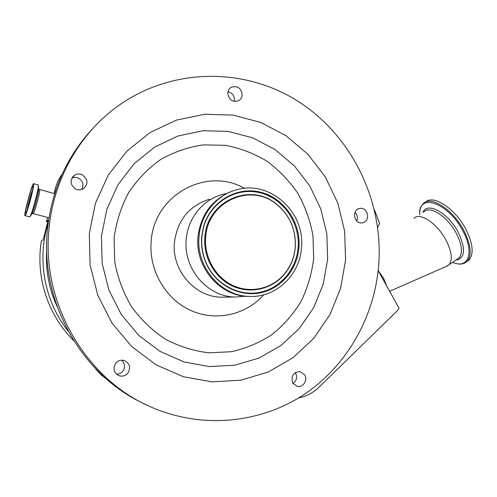 <?xml version="1.0" encoding="UTF-8"?>
<svg xmlns="http://www.w3.org/2000/svg" width="497" height="497" viewBox="0 0 497 497"><rect width="100%" height="100%" fill="white"/><g stroke="black" fill="none" stroke-linecap="round" stroke-linejoin="round"><path stroke-width="0.75" d="M73.631 340.507C47.929 315.291 35.33 276.699 41.394 240.809L43.109 239.889L43.997 236.659L48.147 220.246L46.32 221.469L47.818 221.867M46.32 221.469L47.799 217.506M378.198 270.623L399.134 308.382L397.209 310.867L319.018 387.175C313.16 392.829 306.345 396.426 298.579 397.96M93.933 127.288C67.132 155.542 51.613 189.879 47.37 230.291C39.922 302.313 82.415 375.931 144.9 404.136M378.832 263.441C383.063 199.931 351.665 135.482 297.896 101.189C244.207 67.07 170.695 67.25 116.503 107.085C79.042 134.557 53.272 180.119 48.954 229.347C41.139 304.357 86.956 380.764 152.728 407.745C203.59 429.396 261.49 422.916 304.711 394.059C347.857 364.897 375.117 315.471 378.832 263.441M362.661 222.755C370.805 221.24 368.004 206.74 359.89 208.423L359.524 208.492C351.46 209.933 354.032 224.309 362.089 222.861L362.661 222.755M292.764 383.1L297.107 386.393C302.878 388.033 308.059 380.193 304.711 374.937L300.145 371.588C293.18 372.123 290.72 375.962 292.764 383.1M115.876 363.077C112.626 368.494 113.676 372.707 119.013 375.713C122.399 376.726 125.319 375.9 127.772 373.235C131.053 367.569 129.854 363.319 124.163 360.48C120.945 359.698 118.18 360.567 115.876 363.077M82.191 174.739C79.706 173.677 77.29 173.757 74.941 174.981C69.499 179.933 69.822 184.685 75.904 189.239L79.296 189.972L82.639 189.233C88.559 184.406 88.416 179.579 82.191 174.739M242.194 95.064C241.262 88.093 237.616 85.49 231.254 87.242C229.204 88.466 228.048 90.33 227.781 92.833C228.651 99.68 232.223 102.326 238.498 100.773C240.685 99.574 241.915 97.667 242.194 95.064M345.583 260.006L344.651 231.229L337.861 203.217L325.485 177.212L308.028 154.393L286.204 135.836L260.931 122.498L233.329 115.13L204.683 114.26L176.398 120.112L149.957 132.581L126.803 151.187L108.284 175.068L95.517 203.018L89.311 233.515L90.081 264.87L97.803 295.293L112.005 323.069L131.835 346.664L156.108 364.848L183.412 376.745L212.225 381.889L241.033 380.186L268.392 371.93L293.006 357.691L313.793 338.302L329.865 314.787L340.6 288.279L345.583 260.006M293.006 383.491C296.579 380.758 297.442 377.304 295.591 373.129L295.23 372.564M116.503 374.21C118.963 374.198 121.02 373.253 122.672 371.365C125.437 367.252 125.082 363.524 121.616 360.182M81.651 189.612C84.105 184.809 82.968 180.939 78.246 178.007L75.14 177.28L72.034 177.833M234.304 101.4L234.522 100.108C234.435 95.579 232.242 92.79 227.949 91.74M226.626 193.538L222.904 194.352C203.273 199.229 187.767 218.065 186.226 239.566C183.169 268.852 207.616 297.007 235.274 297.02L245.282 296.237M232.136 191.239C212.219 199.148 200.831 214.375 197.974 236.914C194.824 267.274 220.115 296.473 248.649 296.442L251.233 296.448M301.486 247.525C305.226 212.275 270.213 180.026 237.044 189.686C216.704 194.7 200.626 214.269 199.042 236.659C195.88 267.144 221.271 296.454 249.904 296.429C276.394 297.604 299.977 274.711 301.486 247.525M299.008 247.257C300.996 221.985 283.346 197.048 259.322 191.898C235.361 186.468 209.61 202.565 203.205 227.899L201.689 236.939C200.918 247.506 202.987 257.477 207.895 266.839C218.413 286.607 241.175 297.287 261.528 292.578C281.911 287.931 297.442 268.871 299.008 247.257M205.69 237.367C204.043 257.434 215.679 277.655 233.236 285.638C250.786 293.671 271.958 288.714 284.216 274.189C290.714 266.361 294.392 257.253 295.249 246.86C295.995 228.968 289.484 214.555 275.717 203.621C249.693 182.623 207.348 202.086 205.69 237.367M206.597 264.242L207.97 266.659M356.716 220.972C357.952 217.742 357.393 214.859 355.038 212.331M25.136 215.63C26.776 214.878 35.038 183.809 33.634 183.685L33.392 183.778C31.559 185.331 23.583 215.505 24.962 215.673L25.136 215.63M25.745 213.3C27.155 212.61 34.194 186.12 32.995 186.015L32.796 186.089C31.236 187.369 24.409 213.201 25.589 213.343L25.745 213.3M32.622 189.873C31.137 192.973 27.528 206.404 27.267 209.833M32.479 190.631C31.143 193.24 27.67 206.18 27.515 209.107M374.483 209.939L379.615 223.408L377.67 227.309M386.734 286.023L383.566 278.233L378.198 270.598M445.977 266.522L449.083 264.684C452.792 259.714 451.754 251.507 445.964 240.057C437.192 223.283 419.592 211.772 413.933 218.407M466.739 261.726L469.205 259.888C474.02 253.557 472.864 243.257 465.732 228.993C454.991 208.299 433.098 194.265 425.488 202.117M68.139 331.095C44.481 301.48 36.648 259.446 48.153 223.283M46.681 249.916C45.401 269.772 48.917 288.732 57.236 306.798M101.469 235.988L102.152 263.485L108.911 290.173L121.343 314.564L138.713 335.326L160.003 351.379L183.996 361.946L209.374 366.593L234.801 365.227L259.005 358.064L280.83 345.589L299.3 328.523L313.613 307.761L323.187 284.315L327.647 259.272L326.833 233.776L320.801 208.964L309.793 185.953L294.267 165.793L274.884 149.448L252.47 137.762L228.042 131.382L202.739 130.748L177.814 136.048L154.567 147.143L134.252 163.6L118.037 184.648L106.88 209.212L101.469 235.988M114.124 237.752L114.732 261.9C117.752 277.904 123.355 292.863 131.543 306.779C141.049 319.739 152.349 330.555 165.451 339.24C179.274 346.471 193.755 350.994 208.889 352.82L231.329 351.721C245.978 348.447 259.558 342.725 272.064 334.549C283.675 325.15 293.385 314.029 301.182 301.188C307.718 287.633 311.886 273.325 313.694 258.272L312.98 235.684C310.234 220.73 305.189 206.615 297.84 193.333C289.285 180.821 278.954 170.086 266.852 161.121C253.936 153.399 240.113 148.137 225.383 145.323L203.043 144.869C188.121 147.1 173.987 151.976 160.637 159.512C148.075 168.464 137.396 179.504 128.605 192.619C121.156 206.671 116.329 221.718 114.124 237.752M244.481 188.357C206.789 166.34 153.71 195.01 151.156 241.561C148.702 270.157 165.371 298.952 190.525 310.358C215.673 321.839 245.953 314.999 263.77 294.802M209.616 199.173C189.22 205.659 177.497 220.053 174.447 242.368C171.502 270.312 194.899 297.163 221.426 297.175L225.048 297.138M203.205 227.899L201.85 237.075C201.086 247.518 203.13 257.378 207.982 266.634C218.382 286.191 240.896 296.752 261.031 292.099C281.196 287.508 296.566 268.653 298.119 247.276C300.082 222.271 282.619 197.601 258.85 192.507C235.143 187.145 209.678 203.074 203.341 228.129L201.844 237.069C201.092 247.518 203.136 257.378 207.982 266.634L207.895 266.839M204.87 237.392C203.205 257.645 214.952 278.065 232.677 286.117C250.395 294.224 271.766 289.211 284.141 274.555C290.695 266.653 294.41 257.458 295.274 246.972C296.032 228.918 289.459 214.369 275.562 203.335C249.301 182.138 206.547 201.776 204.87 237.392M62.094 174.304C57.888 180.044 55.297 186.487 54.335 193.631M31.678 214.095L32.423 213.051L32.224 213.667L33.249 213.555C34.604 212.946 40.773 189.717 39.611 189.587L39.543 189.574M29.895 216.816L32.423 213.051C34.163 209.436 38.163 194.694 38.654 190.084L38.486 188.45M29.627 216.916L30.628 215.568C32.765 211.126 37.747 192.768 38.35 187.089L38.294 185.052M25.03 215.692L29.758 216.86C31.491 216.133 39.735 185.108 38.238 184.952L38.151 184.934M95.964 369.333L101.096 374.912L106.476 379.025M456.712 259.502L459.135 257.862C462.956 252.83 461.993 244.605 456.252 233.18C447.548 216.45 429.824 205.118 424.003 211.846M455.737 260.167C465.198 258.397 466.024 249.078 458.209 232.223C448.002 212.48 426.73 201.26 422.897 212.561M452.63 262.273C468.292 269.647 474.883 252.538 462.782 230.788C448.12 202.354 417.865 192.494 419.735 214.623M464.857 263.019L467.298 261.186C472.088 254.874 470.914 244.58 463.769 230.31C452.86 209.293 430.607 195.24 423.276 203.633C420.754 206.112 419.561 209.784 419.698 214.648M225.147 297.131L235.274 297.02M275.717 203.621L275.562 203.335C289.471 214.35 296.05 228.9 295.299 246.997C294.423 257.489 290.702 266.678 284.141 274.555L284.216 274.189M248.649 296.442L249.904 296.429M230.111 88.05L231.254 87.242M72.568 177.038L74.941 174.981M118.541 375.521L119.013 375.713M359.294 208.547L359.89 208.423M54.676 193.724L38.853 189.239L38.654 190.084L38.238 184.952L33.634 183.685M48.961 217.816L33.156 213.604M389.648 291.279L447.965 265.647M456.836 259.422L449.083 264.684M469.205 259.888L467.298 261.186C463.751 264.609 458.843 264.982 452.574 262.31"/></g></svg>
